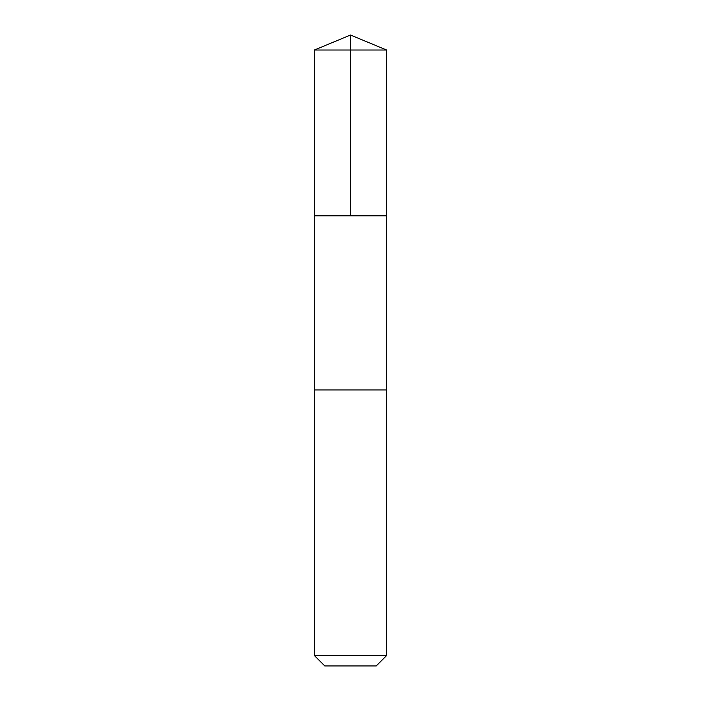 <?xml version="1.0" encoding="UTF-8"?>
<svg xmlns="http://www.w3.org/2000/svg" width="701" height="701" viewBox="0 0 701 701"><rect width="100%" height="100%" fill="white"/><g stroke="black" fill="none" stroke-linecap="round" stroke-linejoin="round"><path stroke-width="1.05" d="M314.355 215.803L386.645 215.803L386.654 50.025L314.346 50.025L314.355 215.803L386.645 215.803L386.645 389.931L314.355 389.931L314.355 215.803M382.921 389.931L314.346 389.931L314.346 655.514L386.654 655.514L386.654 389.931L382.921 389.931M386.654 655.514L376.218 665.95L324.782 665.95L314.346 655.514M314.346 50.025L350.5 35.05L350.5 215.803M350.5 35.05L386.654 50.025"/></g></svg>
